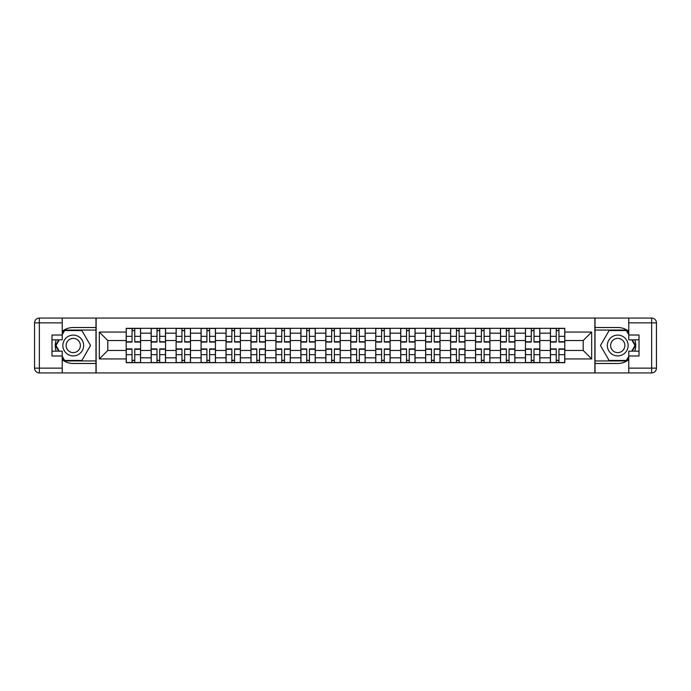 <?xml version="1.0" encoding="UTF-8"?>
<svg xmlns="http://www.w3.org/2000/svg" width="691" height="691" viewBox="0 0 691 691"><rect width="100%" height="100%" fill="white"/><g stroke="black" fill="none" stroke-linecap="round" stroke-linejoin="round"><path stroke-width="1.04" d="M62.225 359.709A17.992 17.992 0 0 0 73.255 363.492L95.971 363.492L95.971 372.933L595.029 372.933L595.029 363.492L617.745 363.492A17.992 17.992 0 0 0 628.775 359.709M628.775 331.291A17.992 17.992 0 0 0 617.745 327.508L595.029 327.508L595.029 318.067L95.971 318.067L95.971 327.508L73.255 327.508A17.992 17.992 0 0 0 62.225 331.291M151.156 362.697L151.156 333.183L140.601 333.183L140.601 362.697M140.601 333.183L140.601 328.303M151.156 333.183L151.156 328.303M165.555 328.303L165.555 362.697M176.11 362.697L176.11 328.303M190.509 328.303L190.509 362.697M201.064 362.697L201.064 328.303M215.454 328.303L215.454 362.697M226.017 362.697L226.017 328.303M240.408 328.303L240.408 362.697M250.971 362.697L250.971 328.303M265.361 328.303L265.361 362.697M275.916 362.697L275.916 328.303M290.315 328.303L290.315 362.697M300.87 362.697L300.87 328.303M315.269 328.303L315.269 362.697M325.824 362.697L325.824 328.303M340.222 328.303L340.222 362.697M350.778 362.697L350.778 328.303M365.176 328.303L365.176 362.697M375.731 362.697L375.731 328.303M390.13 328.303L390.13 362.697M400.685 362.697L400.685 328.303M415.084 328.303L415.084 362.697M425.639 362.697L425.639 328.303M440.029 328.303L440.029 362.697M450.592 362.697L450.592 328.303M464.983 328.303L464.983 362.697M475.546 362.697L475.546 328.303M489.936 328.303L489.936 362.697M500.491 362.697L500.491 328.303M514.89 328.303L514.89 362.697M525.445 362.697L525.445 328.303M539.844 328.303L539.844 362.697M550.399 362.697L550.399 328.303M550.399 350.458L539.844 350.458M525.445 350.458L514.89 350.458M500.491 350.458L489.936 350.458M475.546 350.458L464.983 350.458M450.592 350.458L440.029 350.458M425.639 350.458L415.084 350.458M400.685 350.458L390.13 350.458M375.731 350.458L365.176 350.458M350.778 350.458L340.222 350.458M325.824 350.458L315.269 350.458M300.87 350.458L290.315 350.458M275.916 350.458L265.361 350.458M250.971 350.458L240.408 350.458M226.017 350.458L215.454 350.458M201.064 350.458L190.509 350.458M176.11 350.458L165.555 350.458M151.156 350.458L140.601 350.458M550.399 340.542L539.844 340.542M525.445 340.542L514.89 340.542M500.491 340.542L489.936 340.542M475.546 340.542L464.983 340.542M450.592 340.542L440.029 340.542M425.639 340.542L415.084 340.542M400.685 340.542L390.13 340.542M375.731 340.542L365.176 340.542M350.778 340.542L340.222 340.542M325.824 340.542L315.269 340.542M300.87 340.542L290.315 340.542M275.916 340.542L265.361 340.542M250.971 340.542L240.408 340.542M226.017 340.542L215.454 340.542M201.064 340.542L190.509 340.542M176.11 340.542L165.555 340.542M151.156 340.542L140.601 340.542M107.805 350.458L126.203 350.458L126.203 340.542L107.805 340.542L107.805 350.458L99.331 358.94L99.331 332.06L126.203 332.06L126.203 340.542M564.797 340.542L564.797 350.458L583.195 350.458L583.195 340.542L564.797 340.542L564.797 328.303L126.203 328.303L126.203 332.06M564.797 332.06L591.669 332.06L591.669 358.94L564.797 358.94L564.797 350.458M126.203 350.458L126.203 362.697L564.797 362.697L564.797 358.94M126.203 358.94L99.331 358.94M594.865 372.933L594.865 318.067M96.135 372.933L96.135 318.067M134.762 360.296L132.041 360.296M132.041 330.704L134.762 330.704M159.716 360.296L156.995 360.296M156.995 330.704L159.716 330.704M184.67 360.296L181.949 360.296M181.949 330.704L184.67 330.704M209.623 360.296L206.903 360.296M206.903 330.704L209.623 330.704M234.569 360.296L231.856 360.296M231.856 330.704L234.569 330.704M259.522 360.296L256.802 360.296M256.802 330.704L259.522 330.704M284.476 360.296L281.755 360.296M281.755 330.704L284.476 330.704M309.43 360.296L306.709 360.296M306.709 330.704L309.43 330.704M334.384 360.296L331.663 360.296M331.663 330.704L334.384 330.704M359.337 360.296L356.616 360.296M356.616 330.704L359.337 330.704M384.291 360.296L381.57 360.296M381.57 330.704L384.291 330.704M409.245 360.296L406.524 360.296M406.524 330.704L409.245 330.704M434.198 360.296L431.478 360.296M431.478 330.704L434.198 330.704M459.144 360.296L456.431 360.296M456.431 330.704L459.144 330.704M484.097 360.296L481.377 360.296M481.377 330.704L484.097 330.704M509.051 360.296L506.33 360.296M506.33 330.704L509.051 330.704M534.005 360.296L531.284 360.296M531.284 330.704L534.005 330.704M558.959 360.296L556.238 360.296M556.238 330.704L558.959 330.704M99.331 332.06L107.805 340.542M583.195 350.458L591.669 358.94M583.195 340.542L591.669 332.06M134.762 342.062L134.762 328.467L140.523 328.467L140.523 342.062L134.762 342.062M132.041 330.548L134.762 330.548M132.041 328.467L126.28 328.467L126.28 342.062L132.041 342.062L132.041 328.467L134.762 328.467M132.041 348.938L132.041 362.533L126.28 362.533L126.28 348.938L132.041 348.938M134.762 360.452L132.041 360.452M134.762 362.533L140.523 362.533L140.523 348.938L134.762 348.938L134.762 362.533L132.041 362.533M159.716 342.062L159.716 328.467L165.469 328.467L165.469 342.062L159.716 342.062M156.995 330.548L159.716 330.548M156.995 328.467L151.234 328.467L151.234 342.062L156.995 342.062L156.995 328.467L159.716 328.467M184.67 342.062L184.67 328.467L190.422 328.467L190.422 342.062L184.67 342.062M181.949 330.548L184.67 330.548M181.949 328.467L176.188 328.467L176.188 342.062L181.949 342.062L181.949 328.467L184.67 328.467M56.187 339.825A17.992 17.992 0 0 0 56.187 351.175M95.971 318.067L62.225 318.067L62.225 339.825L51.989 339.825M95.971 372.933L39.352 372.933A4.802 4.802 0 0 1 34.55 368.13L34.55 322.87A4.802 4.802 0 0 1 39.352 318.067L62.225 318.067M95.971 363.492L95.971 327.508M51.989 351.175L62.225 351.175L62.225 372.933M62.225 335.023L51.989 335.023L51.989 355.977L62.225 355.977M95.971 330.065L64.349 330.065L62.225 333.744M62.225 357.256L64.349 360.935L95.971 360.935M58.718 339.825L55.435 345.5L58.718 351.175M634.813 351.175A17.992 17.992 0 0 0 634.813 339.825M595.029 372.933L628.775 372.933L628.775 351.175L639.011 351.175M595.029 318.067L651.648 318.067A4.802 4.802 0 0 1 656.45 322.87L656.45 368.13A4.802 4.802 0 0 1 651.648 372.933L628.775 372.933M595.029 327.508L595.029 363.492M639.011 339.825L628.775 339.825L628.775 318.067M628.775 355.977L639.011 355.977L639.011 335.023L628.775 335.023M595.029 360.935L626.651 360.935L628.775 357.256M628.775 333.744L626.651 330.065L595.029 330.065M632.282 351.175L635.565 345.5L632.282 339.825M62.864 345.5A10.4 10.4 0 0 0 73.255 355.9A10.4 10.4 0 0 0 83.654 345.5A10.4 10.4 0 0 0 73.255 335.1A10.4 10.4 0 0 0 62.864 345.5M66.137 345.5A7.117 7.117 0 0 0 73.255 352.617A7.117 7.117 0 0 0 80.381 345.5A7.117 7.117 0 0 0 73.255 338.383A7.117 7.117 0 0 0 66.137 345.5M62.225 334.703L64.626 330.548L81.892 330.548L90.53 345.5L81.892 360.452L64.626 360.452L62.225 356.297M59.271 351.175L55.988 345.5L59.271 339.825M607.346 345.5A10.4 10.4 0 0 0 617.745 355.9A10.4 10.4 0 0 0 628.136 345.5A10.4 10.4 0 0 0 617.745 335.1A10.4 10.4 0 0 0 607.346 345.5M610.619 345.5A7.117 7.117 0 0 0 617.745 352.617A7.117 7.117 0 0 0 624.863 345.5A7.117 7.117 0 0 0 617.745 338.383A7.117 7.117 0 0 0 610.619 345.5M628.775 356.297L626.374 360.452L609.108 360.452L600.47 345.5L609.108 330.548L626.374 330.548L628.775 334.703M631.729 339.825L635.012 345.5L631.729 351.175M156.995 348.938L156.995 362.533L151.234 362.533L151.234 348.938L156.995 348.938M159.716 360.452L156.995 360.452M159.716 362.533L165.469 362.533L165.469 348.938L159.716 348.938L159.716 362.533L156.995 362.533M181.949 348.938L181.949 362.533L176.188 362.533L176.188 348.938L181.949 348.938M184.67 360.452L181.949 360.452M184.67 362.533L190.422 362.533L190.422 348.938L184.67 348.938L184.67 362.533L181.949 362.533M209.623 342.062L209.623 328.467L215.376 328.467L215.376 342.062L209.623 342.062M206.903 330.548L209.623 330.548M206.903 328.467L201.141 328.467L201.141 342.062L206.903 342.062L206.903 328.467L209.623 328.467M234.569 342.062L234.569 328.467L240.33 328.467L240.33 342.062L234.569 342.062M231.856 330.548L234.569 330.548M231.856 328.467L226.095 328.467L226.095 342.062L231.856 342.062L231.856 328.467L234.569 328.467M259.522 342.062L259.522 328.467L265.284 328.467L265.284 342.062L259.522 342.062M256.802 330.548L259.522 330.548M256.802 328.467L251.049 328.467L251.049 342.062L256.802 342.062L256.802 328.467L259.522 328.467M206.903 348.938L206.903 362.533L201.141 362.533L201.141 348.938L206.903 348.938M209.623 360.452L206.903 360.452M209.623 362.533L215.376 362.533L215.376 348.938L209.623 348.938L209.623 362.533L206.903 362.533M231.856 348.938L231.856 362.533L226.095 362.533L226.095 348.938L231.856 348.938M234.569 360.452L231.856 360.452M234.569 362.533L240.33 362.533L240.33 348.938L234.569 348.938L234.569 362.533L231.856 362.533M256.802 348.938L256.802 362.533L251.049 362.533L251.049 348.938L256.802 348.938M259.522 360.452L256.802 360.452M259.522 362.533L265.284 362.533L265.284 348.938L259.522 348.938L259.522 362.533L256.802 362.533M284.476 342.062L284.476 328.467L290.237 328.467L290.237 342.062L284.476 342.062M281.755 330.548L284.476 330.548M281.755 328.467L276.003 328.467L276.003 342.062L281.755 342.062L281.755 328.467L284.476 328.467M281.755 348.938L281.755 362.533L276.003 362.533L276.003 348.938L281.755 348.938M284.476 360.452L281.755 360.452M284.476 362.533L290.237 362.533L290.237 348.938L284.476 348.938L284.476 362.533L281.755 362.533M309.43 342.062L309.43 328.467L315.191 328.467L315.191 342.062L309.43 342.062M306.709 330.548L309.43 330.548M306.709 328.467L300.956 328.467L300.956 342.062L306.709 342.062L306.709 328.467L309.43 328.467M306.709 348.938L306.709 362.533L300.956 362.533L300.956 348.938L306.709 348.938M309.43 360.452L306.709 360.452M309.43 362.533L315.191 362.533L315.191 348.938L309.43 348.938L309.43 362.533L306.709 362.533M334.384 342.062L334.384 328.467L340.145 328.467L340.145 342.062L334.384 342.062M331.663 330.548L334.384 330.548M331.663 328.467L325.902 328.467L325.902 342.062L331.663 342.062L331.663 328.467L334.384 328.467M331.663 348.938L331.663 362.533L325.902 362.533L325.902 348.938L331.663 348.938M334.384 360.452L331.663 360.452M334.384 362.533L340.145 362.533L340.145 348.938L334.384 348.938L334.384 362.533L331.663 362.533M359.337 342.062L359.337 328.467L365.098 328.467L365.098 342.062L359.337 342.062M356.616 330.548L359.337 330.548M356.616 328.467L350.855 328.467L350.855 342.062L356.616 342.062L356.616 328.467L359.337 328.467M356.616 348.938L356.616 362.533L350.855 362.533L350.855 348.938L356.616 348.938M359.337 360.452L356.616 360.452M359.337 362.533L365.098 362.533L365.098 348.938L359.337 348.938L359.337 362.533L356.616 362.533M384.291 342.062L384.291 328.467L390.044 328.467L390.044 342.062L384.291 342.062M381.57 330.548L384.291 330.548M381.57 328.467L375.809 328.467L375.809 342.062L381.57 342.062L381.57 328.467L384.291 328.467M381.57 348.938L381.57 362.533L375.809 362.533L375.809 348.938L381.57 348.938M384.291 360.452L381.57 360.452M384.291 362.533L390.044 362.533L390.044 348.938L384.291 348.938L384.291 362.533L381.57 362.533M409.245 342.062L409.245 328.467L414.997 328.467L414.997 342.062L409.245 342.062M406.524 330.548L409.245 330.548M406.524 328.467L400.763 328.467L400.763 342.062L406.524 342.062L406.524 328.467L409.245 328.467M406.524 348.938L406.524 362.533L400.763 362.533L400.763 348.938L406.524 348.938M409.245 360.452L406.524 360.452M409.245 362.533L414.997 362.533L414.997 348.938L409.245 348.938L409.245 362.533L406.524 362.533M434.198 342.062L434.198 328.467L439.951 328.467L439.951 342.062L434.198 342.062M431.478 330.548L434.198 330.548M431.478 328.467L425.716 328.467L425.716 342.062L431.478 342.062L431.478 328.467L434.198 328.467M431.478 348.938L431.478 362.533L425.716 362.533L425.716 348.938L431.478 348.938M434.198 360.452L431.478 360.452M434.198 362.533L439.951 362.533L439.951 348.938L434.198 348.938L434.198 362.533L431.478 362.533M459.144 342.062L459.144 328.467L464.905 328.467L464.905 342.062L459.144 342.062M456.431 330.548L459.144 330.548M456.431 328.467L450.67 328.467L450.67 342.062L456.431 342.062L456.431 328.467L459.144 328.467M456.431 348.938L456.431 362.533L450.67 362.533L450.67 348.938L456.431 348.938M459.144 360.452L456.431 360.452M459.144 362.533L464.905 362.533L464.905 348.938L459.144 348.938L459.144 362.533L456.431 362.533M484.097 342.062L484.097 328.467L489.859 328.467L489.859 342.062L484.097 342.062M481.377 330.548L484.097 330.548M481.377 328.467L475.624 328.467L475.624 342.062L481.377 342.062L481.377 328.467L484.097 328.467M481.377 348.938L481.377 362.533L475.624 362.533L475.624 348.938L481.377 348.938M484.097 360.452L481.377 360.452M484.097 362.533L489.859 362.533L489.859 348.938L484.097 348.938L484.097 362.533L481.377 362.533M509.051 342.062L509.051 328.467L514.812 328.467L514.812 342.062L509.051 342.062M506.33 330.548L509.051 330.548M506.33 328.467L500.578 328.467L500.578 342.062L506.33 342.062L506.33 328.467L509.051 328.467M506.33 348.938L506.33 362.533L500.578 362.533L500.578 348.938L506.33 348.938M509.051 360.452L506.33 360.452M509.051 362.533L514.812 362.533L514.812 348.938L509.051 348.938L509.051 362.533L506.33 362.533M534.005 342.062L534.005 328.467L539.766 328.467L539.766 342.062L534.005 342.062M531.284 330.548L534.005 330.548M531.284 328.467L525.531 328.467L525.531 342.062L531.284 342.062L531.284 328.467L534.005 328.467M531.284 348.938L531.284 362.533L525.531 362.533L525.531 348.938L531.284 348.938M534.005 360.452L531.284 360.452M534.005 362.533L539.766 362.533L539.766 348.938L534.005 348.938L534.005 362.533L531.284 362.533M558.959 342.062L558.959 328.467L564.72 328.467L564.72 342.062L558.959 342.062M556.238 330.548L558.959 330.548M556.238 328.467L550.477 328.467L550.477 342.062L556.238 342.062L556.238 328.467L558.959 328.467M556.238 348.938L556.238 362.533L550.477 362.533L550.477 348.938L556.238 348.938M558.959 360.452L556.238 360.452M558.959 362.533L564.72 362.533L564.72 348.938L558.959 348.938L558.959 362.533L556.238 362.533M525.445 333.183L514.89 333.183M500.491 333.183L489.936 333.183M475.546 333.183L464.983 333.183M450.592 333.183L440.029 333.183M425.639 333.183L415.084 333.183M400.685 333.183L390.13 333.183M375.731 333.183L365.176 333.183M350.778 333.183L340.222 333.183M325.824 333.183L315.269 333.183M300.87 333.183L290.315 333.183M275.916 333.183L265.361 333.183M250.971 333.183L240.408 333.183M226.017 333.183L215.454 333.183M201.064 333.183L190.509 333.183M176.11 333.183L165.555 333.183M550.399 333.183L539.844 333.183M525.445 357.817L514.89 357.817M500.491 357.817L489.936 357.817M475.546 357.817L464.983 357.817M450.592 357.817L440.029 357.817M425.639 357.817L415.084 357.817M400.685 357.817L390.13 357.817M375.731 357.817L365.176 357.817M350.778 357.817L340.222 357.817M325.824 357.817L315.269 357.817M300.87 357.817L290.315 357.817M275.916 357.817L265.361 357.817M250.971 357.817L240.408 357.817M226.017 357.817L215.454 357.817M201.064 357.817L190.509 357.817M176.11 357.817L165.555 357.817M151.156 357.817L140.601 357.817M550.399 357.817L539.844 357.817M134.762 341.725L140.523 341.725M134.762 336.318L140.523 336.318M126.28 341.725L132.041 341.725M126.28 336.318L132.041 336.318M132.041 349.275L126.28 349.275M132.041 354.682L126.28 354.682M140.523 349.275L134.762 349.275M140.523 354.682L134.762 354.682M159.716 341.725L165.469 341.725M159.716 336.318L165.469 336.318M151.234 341.725L156.995 341.725M151.234 336.318L156.995 336.318M184.67 341.725L190.422 341.725M184.67 336.318L190.422 336.318M176.188 341.725L181.949 341.725M176.188 336.318L181.949 336.318M62.225 322.87L39.352 322.87L39.352 368.13L62.225 368.13M34.55 322.87L39.352 322.87L39.352 318.067M39.352 372.933L39.352 368.13L34.55 368.13M628.775 368.13L651.648 368.13L651.648 322.87L628.775 322.87M656.45 368.13L651.648 368.13L651.648 372.933M651.648 318.067L651.648 322.87L656.45 322.87M156.995 349.275L151.234 349.275M156.995 354.682L151.234 354.682M165.469 349.275L159.716 349.275M165.469 354.682L159.716 354.682M181.949 349.275L176.188 349.275M181.949 354.682L176.188 354.682M190.422 349.275L184.67 349.275M190.422 354.682L184.67 354.682M209.623 341.725L215.376 341.725M209.623 336.318L215.376 336.318M201.141 341.725L206.903 341.725M201.141 336.318L206.903 336.318M234.569 341.725L240.33 341.725M234.569 336.318L240.33 336.318M226.095 341.725L231.856 341.725M226.095 336.318L231.856 336.318M259.522 341.725L265.284 341.725M259.522 336.318L265.284 336.318M251.049 341.725L256.802 341.725M251.049 336.318L256.802 336.318M206.903 349.275L201.141 349.275M206.903 354.682L201.141 354.682M215.376 349.275L209.623 349.275M215.376 354.682L209.623 354.682M231.856 349.275L226.095 349.275M231.856 354.682L226.095 354.682M240.33 349.275L234.569 349.275M240.33 354.682L234.569 354.682M256.802 349.275L251.049 349.275M256.802 354.682L251.049 354.682M265.284 349.275L259.522 349.275M265.284 354.682L259.522 354.682M284.476 341.725L290.237 341.725M284.476 336.318L290.237 336.318M276.003 341.725L281.755 341.725M276.003 336.318L281.755 336.318M281.755 349.275L276.003 349.275M281.755 354.682L276.003 354.682M290.237 349.275L284.476 349.275M290.237 354.682L284.476 354.682M309.43 341.725L315.191 341.725M309.43 336.318L315.191 336.318M300.956 341.725L306.709 341.725M300.956 336.318L306.709 336.318M306.709 349.275L300.956 349.275M306.709 354.682L300.956 354.682M315.191 349.275L309.43 349.275M315.191 354.682L309.43 354.682M334.384 341.725L340.145 341.725M334.384 336.318L340.145 336.318M325.902 341.725L331.663 341.725M325.902 336.318L331.663 336.318M331.663 349.275L325.902 349.275M331.663 354.682L325.902 354.682M340.145 349.275L334.384 349.275M340.145 354.682L334.384 354.682M359.337 341.725L365.098 341.725M359.337 336.318L365.098 336.318M350.855 341.725L356.616 341.725M350.855 336.318L356.616 336.318M356.616 349.275L350.855 349.275M356.616 354.682L350.855 354.682M365.098 349.275L359.337 349.275M365.098 354.682L359.337 354.682M384.291 341.725L390.044 341.725M384.291 336.318L390.044 336.318M375.809 341.725L381.57 341.725M375.809 336.318L381.57 336.318M381.57 349.275L375.809 349.275M381.57 354.682L375.809 354.682M390.044 349.275L384.291 349.275M390.044 354.682L384.291 354.682M409.245 341.725L414.997 341.725M409.245 336.318L414.997 336.318M400.763 341.725L406.524 341.725M400.763 336.318L406.524 336.318M406.524 349.275L400.763 349.275M406.524 354.682L400.763 354.682M414.997 349.275L409.245 349.275M414.997 354.682L409.245 354.682M434.198 341.725L439.951 341.725M434.198 336.318L439.951 336.318M425.716 341.725L431.478 341.725M425.716 336.318L431.478 336.318M431.478 349.275L425.716 349.275M431.478 354.682L425.716 354.682M439.951 349.275L434.198 349.275M439.951 354.682L434.198 354.682M459.144 341.725L464.905 341.725M459.144 336.318L464.905 336.318M450.67 341.725L456.431 341.725M450.67 336.318L456.431 336.318M456.431 349.275L450.67 349.275M456.431 354.682L450.67 354.682M464.905 349.275L459.144 349.275M464.905 354.682L459.144 354.682M484.097 341.725L489.859 341.725M484.097 336.318L489.859 336.318M475.624 341.725L481.377 341.725M475.624 336.318L481.377 336.318M481.377 349.275L475.624 349.275M481.377 354.682L475.624 354.682M489.859 349.275L484.097 349.275M489.859 354.682L484.097 354.682M509.051 341.725L514.812 341.725M509.051 336.318L514.812 336.318M500.578 341.725L506.33 341.725M500.578 336.318L506.33 336.318M506.33 349.275L500.578 349.275M506.33 354.682L500.578 354.682M514.812 349.275L509.051 349.275M514.812 354.682L509.051 354.682M534.005 341.725L539.766 341.725M534.005 336.318L539.766 336.318M525.531 341.725L531.284 341.725M525.531 336.318L531.284 336.318M531.284 349.275L525.531 349.275M531.284 354.682L525.531 354.682M539.766 349.275L534.005 349.275M539.766 354.682L534.005 354.682M558.959 341.725L564.72 341.725M558.959 336.318L564.72 336.318M550.477 341.725L556.238 341.725M550.477 336.318L556.238 336.318M556.238 349.275L550.477 349.275M556.238 354.682L550.477 354.682M564.72 349.275L558.959 349.275M564.72 354.682L558.959 354.682"/></g></svg>

